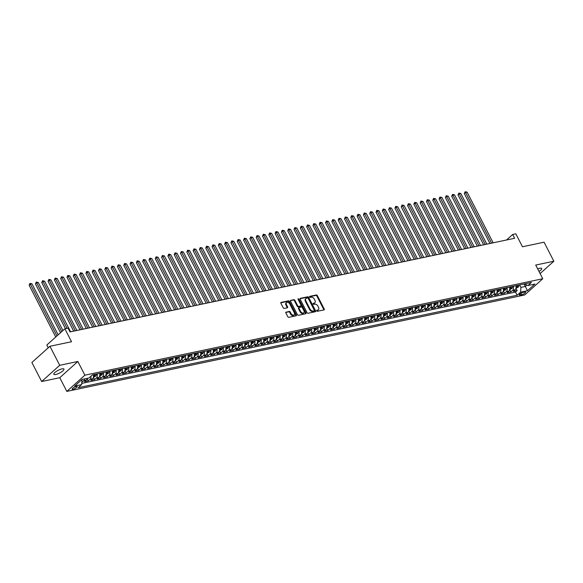 <?xml version="1.0" encoding="UTF-8"?>
<svg xmlns="http://www.w3.org/2000/svg" width="583" height="583" viewBox="0 0 583 583"><rect width="100%" height="100%" fill="white"/><g stroke="black" fill="none" stroke-linecap="round" stroke-linejoin="round"><path stroke-width="0.87" d="M316.722 310.863A0.612 0.408 48.1 0 0 317.429 311.293L324.002 309.908A0.874 0.59 48.1 0 0 324.243 309.026L317.327 295.581A0.874 0.59 48.1 0 0 316.329 294.969L309.748 296.353A0.612 0.408 48.1 0 0 310.287 297.396L311.14 297.221A2.791 1.88 48.1 0 1 314.346 299.196L314.922 300.311A2.791 1.88 48.1 0 1 314.805 302.803A2.791 1.88 48.1 0 1 314.171 303.124L313.319 303.298A0.612 0.408 48.1 0 0 313.858 304.348L314.711 304.166A2.791 1.88 48.1 0 1 317.917 306.141L318.493 307.263A2.791 1.88 48.1 0 1 318.376 309.755A2.791 1.88 48.1 0 1 317.742 310.069L316.89 310.243A0.612 0.408 48.1 0 0 316.722 310.863M55.757 374.49A5.684 1.523 152.8 0 0 61.441 371.954A5.684 1.523 152.8 0 0 63.941 369.083A5.684 1.523 152.8 0 0 62.002 368.879A5.684 1.523 152.8 0 0 56.325 371.407A5.684 1.523 152.8 0 0 53.825 374.279A5.684 1.523 152.8 0 0 55.757 374.49M539.005 271.452A5.684 1.523 152.8 0 0 541.68 268.471A5.684 1.523 152.8 0 0 539.749 268.26A5.684 1.523 152.8 0 0 537.701 268.901M73.094 389.24A2.842 0.765 152.8 0 0 75.936 387.972A2.842 0.765 152.8 0 0 77.182 386.536A2.842 0.765 152.8 0 0 76.22 386.434A2.842 0.765 152.8 0 0 73.378 387.702A2.842 0.765 152.8 0 0 72.124 389.138A2.842 0.765 152.8 0 0 73.094 389.24M286.107 312.051A0.874 0.59 48.1 0 0 285.867 312.933L287.805 316.7A0.874 0.59 48.1 0 0 288.811 317.32L296.113 315.782A0.874 0.59 48.1 0 0 296.353 314.9L289.445 301.455A0.874 0.59 48.1 0 0 288.439 300.843L281.137 302.38A0.874 0.59 48.1 0 0 280.897 303.255L283.243 307.817A0.874 0.59 48.1 0 0 284.242 308.429L287.368 307.773A0.874 0.59 48.1 0 0 287.601 306.891L286.442 304.632A2.332 1.574 48.1 0 1 286.544 302.548A2.332 1.574 48.1 0 1 289.758 303.94L294.306 312.787A2.332 1.574 48.1 0 1 294.204 314.871A2.332 1.574 48.1 0 1 290.99 313.486L290.232 312.014A0.874 0.59 48.1 0 0 289.234 311.395L285.787 312.335M540.098 273.58L553.85 261.235L544.07 242.207L522.47 246.762L515.824 233.819L512.668 234.483L514.629 238.294L69.996 331.931L68.036 328.127L64.888 328.79L46.829 345.005L48.258 347.781M59.706 365.301L41.655 381.515L59.787 377.697L77.845 361.482L59.706 365.301L49.934 346.28L71.534 341.733L64.888 328.79M77.845 361.482L84.885 375.182L542.758 278.747L524.707 294.962L66.826 391.397L84.885 375.182M553.85 261.235L535.719 265.054L542.758 278.747M307.059 312.648A0.874 0.59 48.1 0 0 308.064 313.26L315.367 311.723A0.874 0.59 48.1 0 0 315.607 310.848L308.691 297.403A0.874 0.59 48.1 0 0 307.693 296.783L300.383 298.328A0.874 0.59 48.1 0 0 300.15 299.203L307.059 312.648M305.74 313.756L298.438 315.294A0.874 0.59 48.1 0 1 297.432 314.674L290.523 301.229A0.874 0.59 48.1 0 1 290.757 300.354L293.883 299.691A0.874 0.59 48.1 0 1 294.889 300.311L297.694 305.762A0.874 0.59 48.1 0 0 298.693 306.381L300.77 305.944A0.874 0.59 48.1 0 0 301.003 305.069L298.088 299.392A0.612 0.408 48.1 0 1 298.955 299.203L305.98 312.874A0.874 0.59 48.1 0 1 305.74 313.756M41.655 381.515L31.883 362.495L49.934 346.28M84.622 378.892A3.549 2.441 78.1 0 1 83.748 380.633L86.269 380.101L84.491 381.705L88.273 380.903L87.093 378.615L88.361 378.105M90.963 376.224A3.549 2.441 78.1 0 1 90.059 379.307L92.58 378.775L90.795 380.371L94.584 379.577L93.404 377.281L95.707 376.13A2.354 1.618 -101.9 0 0 96.275 374.089M97.055 373.929A3.549 2.441 78.1 0 1 96.363 377.981L98.884 377.449L97.106 379.045L100.888 378.25L99.708 375.955L102.01 374.796A2.354 1.618 -101.9 0 0 102.586 372.763M103.366 372.595A3.549 2.441 78.1 0 1 102.666 376.647L105.195 376.115L103.41 377.718L107.192 376.924L106.019 374.629M109.67 371.269A3.549 2.441 78.1 0 1 108.977 375.321L111.499 374.789L109.721 376.392L113.503 375.59L112.322 373.302L114.625 372.143A2.354 1.618 -101.9 0 0 115.194 370.103M115.973 369.943A3.549 2.441 78.1 0 1 115.281 373.995L117.802 373.463L116.024 375.058L119.806 374.264L118.633 371.969L120.929 370.817A2.354 1.618 -101.9 0 0 121.504 368.777M122.284 368.616A3.549 2.441 78.1 0 1 121.592 372.668L124.113 372.136L122.328 373.732L126.117 372.938L124.937 370.642L127.24 369.484A2.354 1.618 -101.9 0 0 127.808 367.45M128.588 367.283A3.549 2.441 78.1 0 1 127.896 371.335L130.417 370.803L128.639 372.406L132.421 371.611L131.241 369.316L133.543 368.157A2.354 1.618 -101.9 0 0 134.119 366.124M134.899 365.956A3.549 2.441 78.1 0 1 134.207 370.008L136.728 369.476L134.943 371.079L138.732 370.278L137.552 367.982L139.854 366.831A2.354 1.618 -101.9 0 0 140.423 364.79M141.203 364.63A3.549 2.441 78.1 0 1 140.51 368.682L143.032 368.15L141.254 369.746L145.036 368.952L143.855 366.656L146.158 365.505A2.354 1.618 -101.9 0 0 146.734 363.464M147.514 363.296A3.549 2.441 78.1 0 1 146.814 367.348L149.343 366.824L147.557 368.42L151.34 367.625L150.166 365.33L152.462 364.171A2.354 1.618 -101.9 0 0 153.037 362.138M153.817 361.97A3.549 2.441 78.1 0 1 153.125 366.022L155.646 365.49L153.868 367.093L157.65 366.292L156.47 364.003L158.773 362.845A2.354 1.618 -101.9 0 0 159.341 360.804M160.128 360.644A3.549 2.441 78.1 0 1 159.429 364.696L161.95 364.164L160.172 365.767L163.954 364.965L162.781 362.67L165.076 361.518A2.354 1.618 -101.9 0 0 165.652 359.478M166.432 359.317A3.549 2.441 78.1 0 1 165.74 363.369L168.261 362.837L166.476 364.433L170.265 363.639L169.085 361.343L171.387 360.192A2.354 1.618 -101.9 0 0 171.956 358.151M172.736 357.984A3.549 2.441 78.1 0 1 172.043 362.036L174.565 361.511L172.787 363.107L176.569 362.313L175.388 360.017L177.691 358.858A2.354 1.618 -101.9 0 0 178.267 356.825M179.047 356.658A3.549 2.441 78.1 0 1 178.354 360.709L180.876 360.177L179.09 361.781L182.88 360.979L181.699 358.691M185.35 355.331A3.549 2.441 78.1 0 1 184.658 359.383L187.179 358.851L185.401 360.447L189.184 359.653L188.003 357.357L190.306 356.206A2.354 1.618 -101.9 0 0 190.881 354.165M191.661 354.005A3.549 2.441 78.1 0 1 190.962 358.057L193.49 357.525L191.705 359.121L195.487 358.326L194.314 356.031L196.609 354.872A2.354 1.618 -101.9 0 0 197.185 352.839M197.965 352.671A3.549 2.441 78.1 0 1 197.273 356.723L199.794 356.191L198.016 357.794L201.798 357L200.618 354.704L202.92 353.546A2.354 1.618 -101.9 0 0 203.489 351.513M204.276 351.345A3.549 2.441 78.1 0 1 203.576 355.397L206.098 354.865L204.32 356.468L208.102 355.666L206.929 353.378L209.224 352.219A2.354 1.618 -101.9 0 0 209.8 350.179M210.58 350.019A3.549 2.441 78.1 0 1 209.887 354.07L212.409 353.538L210.623 355.134L214.413 354.34L213.232 352.045L215.535 350.893A2.354 1.618 -101.9 0 0 216.104 348.853M216.883 348.692A3.549 2.441 78.1 0 1 216.191 352.744L218.712 352.212L216.934 353.808L220.717 353.014L219.536 350.718L221.839 349.56A2.354 1.618 -101.9 0 0 222.415 347.526M223.194 347.359A3.549 2.441 78.1 0 1 222.502 351.411L225.023 350.879L223.238 352.482L227.027 351.687L225.847 349.392L228.15 348.233A2.354 1.618 -101.9 0 0 228.718 346.2M229.498 346.032A3.549 2.441 78.1 0 1 228.806 350.084L231.327 349.552L229.549 351.155L233.331 350.354L232.151 348.058L234.453 346.907A2.354 1.618 -101.9 0 0 235.029 344.866M235.809 344.706A3.549 2.441 78.1 0 1 235.109 348.758L237.638 348.226L235.853 349.822L239.635 349.028L238.462 346.732L240.757 345.581A2.354 1.618 -101.9 0 0 241.333 343.54M242.113 343.372A3.549 2.441 78.1 0 1 241.42 347.424L243.942 346.9L242.164 348.496L245.946 347.701L244.765 345.406L247.068 344.247A2.354 1.618 -101.9 0 0 247.637 342.214M248.424 342.046A3.549 2.441 78.1 0 1 247.724 346.098L250.245 345.566L248.467 347.169L252.25 346.368L251.076 344.079M254.727 340.72A3.549 2.441 78.1 0 1 254.035 344.772L256.556 344.24L254.778 345.843L258.56 345.041L257.38 342.746L259.683 341.594A2.354 1.618 -101.9 0 0 260.251 339.554M261.031 339.393A3.549 2.441 78.1 0 1 260.339 343.445L262.86 342.913L261.082 344.509L264.864 343.715L263.684 341.419L265.986 340.268A2.354 1.618 -101.9 0 0 266.562 338.227M267.342 338.06A3.549 2.441 78.1 0 1 266.65 342.112L269.171 341.587L267.386 343.183L271.175 342.389L269.995 340.093L272.297 338.934A2.354 1.618 -101.9 0 0 272.866 336.901M273.646 336.734A3.549 2.441 78.1 0 1 272.953 340.785L275.475 340.253L273.697 341.857L277.479 341.055L276.298 338.767L278.601 337.608A2.354 1.618 -101.9 0 0 279.177 335.568M279.957 335.407A3.549 2.441 78.1 0 1 279.257 339.459L281.786 338.927L280 340.523L283.783 339.729L282.609 337.433L284.912 336.282A2.354 1.618 -101.9 0 0 285.481 334.241M286.26 334.081A3.549 2.441 78.1 0 1 285.568 338.133L288.089 337.601L286.311 339.197L290.094 338.402L288.913 336.107L291.216 334.948A2.354 1.618 -101.9 0 0 291.784 332.915M292.571 332.747A3.549 2.441 78.1 0 1 291.872 336.799L294.393 336.267L292.615 337.87L296.397 337.076L295.224 334.78L297.519 333.622A2.354 1.618 -101.9 0 0 298.095 331.589M298.875 331.421A3.549 2.441 78.1 0 1 298.183 335.473L300.704 334.941L298.926 336.544L302.708 335.742L301.528 333.454L303.83 332.295A2.354 1.618 -101.9 0 0 304.399 330.255M305.179 330.095A3.549 2.441 78.1 0 1 304.486 334.146L307.008 333.614L305.23 335.21L309.012 334.416L307.831 332.121L310.134 330.969A2.354 1.618 -101.9 0 0 310.71 328.929M311.49 328.768A3.549 2.441 78.1 0 1 310.797 332.82L313.319 332.288L311.533 333.884L315.323 333.09L314.142 330.794L316.445 329.635A2.354 1.618 -101.9 0 0 317.014 327.602M317.793 327.435A3.549 2.441 78.1 0 1 317.101 331.487L319.622 330.955L317.844 332.558L321.627 331.763L320.446 329.468L322.749 328.309A2.354 1.618 -101.9 0 0 323.325 326.276M324.104 326.108A3.549 2.441 78.1 0 1 323.405 330.16L325.933 329.628L324.148 331.231L327.938 330.43L326.757 328.134M330.408 324.782A3.549 2.441 78.1 0 1 329.716 328.834L332.237 328.302L330.459 329.898L334.241 329.103L333.061 326.808L335.363 325.657A2.354 1.618 -101.9 0 0 335.932 323.616M336.719 323.448A3.549 2.441 78.1 0 1 336.019 327.508L338.541 326.976L336.763 328.572L340.545 327.777L339.372 325.482L341.667 324.323A2.354 1.618 -101.9 0 0 342.243 322.29M343.023 322.122A3.549 2.441 78.1 0 1 342.33 326.174L344.852 325.642L343.074 327.245L346.856 326.444L345.675 324.155L347.978 322.997A2.354 1.618 -101.9 0 0 348.547 320.963M349.326 320.796A3.549 2.441 78.1 0 1 348.634 324.848L351.155 324.316L349.377 325.919L353.16 325.117L351.979 322.822L354.282 321.67A2.354 1.618 -101.9 0 0 354.858 319.63M355.637 319.469A3.549 2.441 78.1 0 1 354.945 323.521L357.466 322.989L355.681 324.585L359.471 323.791L358.29 321.495L360.593 320.344A2.354 1.618 -101.9 0 0 361.161 318.303M361.941 318.136A3.549 2.441 78.1 0 1 361.249 322.188L363.77 321.663L361.992 323.259L365.774 322.465L364.594 320.169L366.896 319.01A2.354 1.618 -101.9 0 0 367.472 316.977M368.252 316.809A3.549 2.441 78.1 0 1 367.552 320.861L370.081 320.329L368.296 321.933L372.085 321.131L370.905 318.843L373.207 317.684A2.354 1.618 -101.9 0 0 373.776 315.643M374.556 315.483A3.549 2.441 78.1 0 1 373.863 319.535L376.385 319.003L374.607 320.599L378.389 319.805L377.208 317.509L379.511 316.358A2.354 1.618 -101.9 0 0 380.08 314.317M380.867 314.157A3.549 2.441 78.1 0 1 380.167 318.209L382.696 317.677L380.91 319.273L384.693 318.478L383.519 316.183L385.815 315.024A2.354 1.618 -101.9 0 0 386.391 312.991M387.17 312.823A3.549 2.441 78.1 0 1 386.478 316.875L388.999 316.343L387.221 317.946L391.004 317.152L389.823 314.856L392.126 313.698A2.354 1.618 -101.9 0 0 392.694 311.665M393.474 311.497A3.549 2.441 78.1 0 1 392.782 315.549L395.303 315.017L393.525 316.62L397.307 315.818L396.127 313.53L398.429 312.371A2.354 1.618 -101.9 0 0 399.005 310.331M399.785 310.171A3.549 2.441 78.1 0 1 399.093 314.222L401.614 313.69L399.829 315.286L403.618 314.492L402.438 312.197L404.74 311.045A2.354 1.618 -101.9 0 0 405.309 309.005M406.089 308.844A3.549 2.441 78.1 0 1 405.396 312.896L407.918 312.364L406.14 313.96L409.922 313.166L408.741 310.87L411.044 309.711A2.354 1.618 -101.9 0 0 411.62 307.678M412.4 307.511A3.549 2.441 78.1 0 1 411.7 311.562L414.229 311.031L412.443 312.634L416.233 311.839L415.052 309.544L417.355 308.385A2.354 1.618 -101.9 0 0 417.924 306.352M418.703 306.184A3.549 2.441 78.1 0 1 418.011 310.236L420.532 309.704L418.754 311.307L422.537 310.506L421.356 308.218L423.659 307.059A2.354 1.618 -101.9 0 0 424.227 305.018M425.014 304.858A3.549 2.441 78.1 0 1 424.315 308.91L426.843 308.378L425.058 309.974L428.84 309.179L427.667 306.884L429.962 305.732A2.354 1.618 -101.9 0 0 430.538 303.692M431.318 303.524A3.549 2.441 78.1 0 1 430.626 307.584L433.147 307.052L431.369 308.647L435.151 307.853L433.971 305.558L436.273 304.399A2.354 1.618 -101.9 0 0 436.842 302.366M437.622 302.198A3.549 2.441 78.1 0 1 436.929 306.25L439.451 305.718L437.673 307.321L441.455 306.52L440.274 304.231L442.577 303.073A2.354 1.618 -101.9 0 0 443.153 301.039M443.933 300.872A3.549 2.441 78.1 0 1 443.24 304.924L445.762 304.392L443.976 305.995L447.766 305.193L446.585 302.898L448.888 301.746A2.354 1.618 -101.9 0 0 449.457 299.706M450.236 299.545A3.549 2.441 78.1 0 1 449.544 303.597L452.065 303.065L450.287 304.661L454.07 303.867L452.889 301.571L455.192 300.42A2.354 1.618 -101.9 0 0 455.768 298.379M456.547 298.212A3.549 2.441 78.1 0 1 455.855 302.264L458.376 301.739L456.591 303.335L460.381 302.541L459.2 300.245L461.503 299.086A2.354 1.618 -101.9 0 0 462.071 297.053M462.851 296.885A3.549 2.441 78.1 0 1 462.159 300.937L464.68 300.405L462.902 302.009L466.684 301.207L465.504 298.919L467.806 297.76A2.354 1.618 -101.9 0 0 468.382 295.719M469.162 295.559A3.549 2.441 78.1 0 1 468.462 299.611L470.991 299.079L469.206 300.682L472.988 299.881L471.815 297.585M475.466 294.233A3.549 2.441 78.1 0 1 474.773 298.285L477.295 297.753L475.517 299.349L479.299 298.554L478.118 296.259L480.421 295.1A2.354 1.618 -101.9 0 0 480.99 293.067M481.769 292.899A3.549 2.441 78.1 0 1 481.077 296.951L483.599 296.419L481.82 298.022L485.603 297.228L484.429 294.932L486.725 293.774A2.354 1.618 -101.9 0 0 487.301 291.74M488.08 291.573A3.549 2.441 78.1 0 1 487.388 295.625L489.909 295.093L488.124 296.696L491.914 295.894L490.733 293.606L493.036 292.447A2.354 1.618 -101.9 0 0 493.604 290.407M494.384 290.247A3.549 2.441 78.1 0 1 493.692 294.298L496.213 293.766L494.435 295.362L498.217 294.568L497.037 292.272L499.34 291.121A2.354 1.618 -101.9 0 0 499.915 289.081M500.695 288.92A3.549 2.441 78.1 0 1 500.003 292.972L502.524 292.44L500.739 294.036L504.528 293.242L503.348 290.946L505.65 289.787A2.354 1.618 -101.9 0 0 506.219 287.754M506.999 287.587A3.549 2.441 78.1 0 1 506.306 291.638L508.828 291.106L507.05 292.71L510.832 291.915L512.61 290.312A3.549 2.441 -101.9 0 0 513.31 286.26M509.753 288.942L511.918 288.49L509.651 289.62L510.832 291.915M524.649 292.025L523.257 292.316A2.755 0.736 152.8 0 0 520.51 293.541A2.755 0.736 152.8 0 0 519.3 294.932A2.755 0.736 152.8 0 0 520.233 295.034L521.617 294.743A2.755 0.736 152.8 0 0 524.372 293.519A2.755 0.736 152.8 0 0 525.582 292.127A2.755 0.736 152.8 0 0 524.649 292.025M81.525 379.927L81.992 379.832L81.605 384.627L78.195 387.695L517.15 295.246L520.561 292.178L520.947 287.383L519.679 284.919M81.605 384.627L74.668 386.092L82.086 379.424L89.024 377.966L92.442 374.898L531.397 282.449L527.979 285.517L534.917 284.059L527.498 290.72L520.561 292.178M81.707 383.41L515.503 292.054L517.136 290.582L513.353 291.383L515.139 289.78A3.549 2.441 -101.9 0 0 515.831 285.728M506.306 291.638L504.528 293.242M500.003 292.972L498.217 294.568M493.692 294.298L491.914 295.894M487.388 295.625L485.603 297.228M481.077 296.951L479.299 298.554M474.773 298.285L472.988 299.881M468.462 299.611L466.684 301.207M462.159 300.937L460.381 302.541M455.855 302.264L454.07 303.867M449.544 303.597L447.766 305.193M443.24 304.924L441.455 306.52M436.929 306.25L435.151 307.853M430.626 307.584L428.84 309.179M424.315 308.91L422.537 310.506M418.011 310.236L416.233 311.839M411.7 311.562L409.922 313.166M405.396 312.896L403.618 314.492M399.093 314.222L397.307 315.818M392.782 315.549L391.004 317.152M386.478 316.875L384.693 318.478M380.167 318.209L378.389 319.805M373.863 319.535L372.085 321.131M367.552 320.861L365.774 322.465M361.249 322.188L359.471 323.791M354.945 323.521L353.16 325.117M348.634 324.848L346.856 326.444M342.33 326.174L340.545 327.777M336.019 327.508L334.241 329.103M329.716 328.834L327.938 330.43M323.405 330.16L321.627 331.763M317.101 331.487L315.323 333.09M310.797 332.82L309.012 334.416M304.486 334.146L302.708 335.742M298.183 335.473L296.397 337.076M291.872 336.799L290.094 338.402M285.568 338.133L283.783 339.729M279.257 339.459L277.479 341.055M272.953 340.785L271.175 342.389M266.65 342.112L264.864 343.715M260.339 343.445L258.56 345.041M254.035 344.772L252.25 346.368M247.724 346.098L245.946 347.701M241.42 347.424L239.635 349.028M235.109 348.758L233.331 350.354M228.806 350.084L227.027 351.687M222.502 351.411L220.717 353.014M216.191 352.744L214.413 354.34M209.887 354.07L208.102 355.666M203.576 355.397L201.798 357M197.273 356.723L195.487 358.326M190.962 358.057L189.184 359.653M184.658 359.383L182.88 360.979M178.354 360.709L176.569 362.313M172.043 362.036L170.265 363.639M165.74 363.369L163.954 364.965M159.429 364.696L157.65 366.292M153.125 366.022L151.34 367.625M146.814 367.348L145.036 368.952M140.51 368.682L138.732 370.278M134.207 370.008L132.421 371.611M127.896 371.335L126.117 372.938M121.592 372.668L119.806 374.264M115.281 373.995L113.503 375.59M108.977 375.321L107.192 376.924M102.666 376.647L100.888 378.25M96.363 377.981L94.584 379.577M90.059 379.307L88.273 380.903M83.748 380.633L81.97 382.237M520.947 287.383L525.363 286.457L526.864 285.109M524.095 283.987L527.498 290.72M524.314 283.943L527.979 285.517M59.787 377.697L66.826 391.397M512.668 234.483L506.54 239.992M516.057 287.616L518.221 287.157L515.955 288.293L517.136 290.582M515.503 292.054L517.15 295.246M508.828 291.106A3.549 2.441 -101.9 0 0 509.52 287.055M502.524 292.44A3.549 2.441 -101.9 0 0 503.216 288.388M496.213 293.766A3.549 2.441 -101.9 0 0 496.913 289.715M489.909 295.093A3.549 2.441 -101.9 0 0 490.602 291.041M483.599 296.419A3.549 2.441 -101.9 0 0 484.298 292.367M477.295 297.753A3.549 2.441 -101.9 0 0 477.987 293.701M470.991 299.079A3.549 2.441 -101.9 0 0 471.683 295.027M464.68 300.405A3.549 2.441 -101.9 0 0 465.372 296.353M458.376 301.739A3.549 2.441 -101.9 0 0 459.069 297.687M452.065 303.065A3.549 2.441 -101.9 0 0 452.765 299.013M445.762 304.392A3.549 2.441 -101.9 0 0 446.454 300.34M439.451 305.718A3.549 2.441 -101.9 0 0 440.15 301.666M433.147 307.052A3.549 2.441 -101.9 0 0 433.839 303M426.843 308.378A3.549 2.441 -101.9 0 0 427.536 304.326M420.532 309.704A3.549 2.441 -101.9 0 0 421.225 305.652M414.229 311.031A3.549 2.441 -101.9 0 0 414.921 306.979M407.918 312.364A3.549 2.441 -101.9 0 0 408.61 308.312M401.614 313.69A3.549 2.441 -101.9 0 0 402.306 309.639M395.303 315.017A3.549 2.441 -101.9 0 0 396.003 310.965M388.999 316.343A3.549 2.441 -101.9 0 0 389.692 312.291M382.696 317.677A3.549 2.441 -101.9 0 0 383.388 313.625M376.385 319.003A3.549 2.441 -101.9 0 0 377.077 314.951M370.081 320.329A3.549 2.441 -101.9 0 0 370.773 316.278M363.77 321.663A3.549 2.441 -101.9 0 0 364.462 317.611M357.466 322.989A3.549 2.441 -101.9 0 0 358.159 318.937M351.155 324.316A3.549 2.441 -101.9 0 0 351.855 320.264M344.852 325.642A3.549 2.441 -101.9 0 0 345.544 321.59M338.541 326.976A3.549 2.441 -101.9 0 0 339.24 322.924M332.237 328.302A3.549 2.441 -101.9 0 0 332.929 324.25M325.933 329.628A3.549 2.441 -101.9 0 0 326.626 325.576M319.622 330.955A3.549 2.441 -101.9 0 0 320.315 326.903M313.319 332.288A3.549 2.441 -101.9 0 0 314.011 328.236M307.008 333.614A3.549 2.441 -101.9 0 0 307.707 329.563M300.704 334.941A3.549 2.441 -101.9 0 0 301.396 330.889M294.393 336.267A3.549 2.441 -101.9 0 0 295.093 332.215M288.089 337.601A3.549 2.441 -101.9 0 0 288.782 333.549M281.786 338.927A3.549 2.441 -101.9 0 0 282.478 334.875M275.475 340.253A3.549 2.441 -101.9 0 0 276.167 336.202M269.171 341.587A3.549 2.441 -101.9 0 0 269.863 337.528M262.86 342.913A3.549 2.441 -101.9 0 0 263.56 338.861M256.556 344.24A3.549 2.441 -101.9 0 0 257.249 340.188M250.245 345.566A3.549 2.441 -101.9 0 0 250.945 341.514M243.942 346.9A3.549 2.441 -101.9 0 0 244.634 342.848M237.638 348.226A3.549 2.441 -101.9 0 0 238.33 344.174M231.327 349.552A3.549 2.441 -101.9 0 0 232.019 345.5M225.023 350.879A3.549 2.441 -101.9 0 0 225.716 346.827M218.712 352.212A3.549 2.441 -101.9 0 0 219.412 348.16M212.409 353.538A3.549 2.441 -101.9 0 0 213.101 349.487M206.098 354.865A3.549 2.441 -101.9 0 0 206.797 350.813M199.794 356.191A3.549 2.441 -101.9 0 0 200.486 352.139M193.49 357.525A3.549 2.441 -101.9 0 0 194.183 353.473M187.179 358.851A3.549 2.441 -101.9 0 0 187.872 354.799M180.876 360.177A3.549 2.441 -101.9 0 0 181.568 356.126M174.565 361.511A3.549 2.441 -101.9 0 0 175.264 357.452M168.261 362.837A3.549 2.441 -101.9 0 0 168.953 358.785M161.95 364.164A3.549 2.441 -101.9 0 0 162.65 360.112M155.646 365.49A3.549 2.441 -101.9 0 0 156.339 361.438M149.343 366.824A3.549 2.441 -101.9 0 0 150.035 362.772M143.032 368.15A3.549 2.441 -101.9 0 0 143.724 364.098M136.728 369.476A3.549 2.441 -101.9 0 0 137.42 365.424M130.417 370.803A3.549 2.441 -101.9 0 0 131.117 366.751M124.113 372.136A3.549 2.441 -101.9 0 0 124.806 368.084M117.802 373.463A3.549 2.441 -101.9 0 0 118.502 369.411M111.499 374.789A3.549 2.441 -101.9 0 0 112.191 370.737M105.195 376.115A3.549 2.441 -101.9 0 0 105.887 372.063M98.884 377.449A3.549 2.441 -101.9 0 0 99.576 373.397M92.58 378.775A3.549 2.441 -101.9 0 0 93.273 374.723M86.269 380.101A3.549 2.441 -101.9 0 0 87.144 378.36M316.649 310.63L317.254 310.506A2.791 1.88 48.1 0 0 317.888 310.192L318.376 309.755M314.805 302.803L314.317 303.24A2.791 1.88 48.1 0 1 313.683 303.561L313.086 303.685M323.856 309.937A0.874 0.59 48.1 0 0 323.754 309.471L316.846 296.026A0.874 0.59 48.1 0 0 315.84 295.406L309.515 296.74M315.221 311.759A0.874 0.59 48.1 0 0 315.119 311.286L308.203 297.84A0.874 0.59 48.1 0 0 307.205 297.228L300.041 298.729M314.15 310.826A0.612 0.408 48.1 0 0 314.317 310.207L308.247 298.409A0.612 0.408 48.1 0 0 307.547 297.979L306.651 298.168A2.791 1.88 48.1 0 0 306.017 298.481A2.791 1.88 48.1 0 0 305.9 300.974L310.047 309.041A2.791 1.88 48.1 0 0 313.253 311.009L314.15 310.826L313.661 311.264A0.612 0.408 48.1 0 0 313.887 311.06M306.017 298.481L305.528 298.919A2.791 1.88 48.1 0 0 305.412 301.411L305.9 300.974M313.661 311.264L312.765 311.453A2.791 1.88 48.1 0 1 309.558 309.478L305.412 301.411M290.421 300.762L293.883 299.691M300.595 306.097A0.874 0.59 48.1 0 1 300.281 306.381L298.204 306.818A0.874 0.59 48.1 0 1 297.206 306.199L294.4 300.748A0.874 0.59 48.1 0 0 293.402 300.136M305.594 313.785A0.874 0.59 48.1 0 0 305.492 313.311L298.467 299.647A0.612 0.408 48.1 0 0 298.03 299.239M300.602 311.424A2.332 1.574 48.1 0 0 303.816 312.809A2.332 1.574 48.1 0 0 303.911 310.724L302.307 307.605A0.874 0.59 48.1 0 0 301.309 306.986L299.232 307.423A0.874 0.59 48.1 0 0 298.999 308.305L300.602 311.424L300.114 311.861A2.332 1.574 48.1 0 0 303.328 313.246L303.816 312.809M298.744 307.86A0.874 0.59 48.1 0 0 298.511 308.742L298.999 308.305M300.114 311.861L298.511 308.742M294.204 314.871L293.715 315.308A2.332 1.574 48.1 0 1 290.502 313.924L289.744 312.452A0.874 0.59 48.1 0 0 288.745 311.832L285.765 312.459M286.544 302.548L286.056 302.992A2.332 1.574 48.1 0 0 285.954 305.077L286.442 304.632M287.222 307.802A0.874 0.59 48.1 0 0 287.12 307.336L285.954 305.077M295.967 315.811A0.874 0.59 48.1 0 0 295.865 315.345L288.957 301.899A0.874 0.59 48.1 0 0 287.951 301.28L280.795 302.788M518.221 287.157L518.258 287.135A2.354 1.618 -101.9 0 0 518.834 285.094M493.145 242.812L467.114 192.164L465.54 192.499L464.323 193.592L489.96 243.483M516.881 285.51A2.354 1.618 78.1 0 1 516.625 287.12L517.383 286.967A2.354 1.618 -101.9 0 0 517.638 285.349M464.323 193.592L465.139 191.734L491.571 243.147M465.139 191.734L467.114 192.164M511.918 288.49L511.954 288.461A2.354 1.618 -101.9 0 0 512.53 286.428M486.841 244.146L460.81 193.49L459.236 193.826L458.012 194.919L483.657 244.816M510.57 286.836A2.354 1.618 78.1 0 1 510.314 288.454L511.072 288.293A2.354 1.618 -101.9 0 0 511.327 286.676M458.012 194.919L458.836 193.068L485.267 244.474M458.836 193.068L460.81 193.49M480.538 245.472L454.507 194.824L452.925 195.152L451.708 196.245L477.346 246.143M504.266 288.162A2.354 1.618 78.1 0 1 504.011 289.78L504.769 289.62A2.354 1.618 -101.9 0 0 505.024 288.002M451.708 196.245L452.525 194.394L478.956 245.8M452.525 194.394L454.507 194.824M474.227 246.798L448.196 196.15L446.622 196.478L445.397 197.579L471.042 247.469M497.955 289.496A2.354 1.618 78.1 0 1 497.7 291.106L498.458 290.946A2.354 1.618 -101.9 0 0 498.713 289.336M445.397 197.579L446.221 195.72L472.653 247.134M446.221 195.72L448.196 196.15M467.923 248.125L441.892 197.477L440.311 197.812L439.094 198.905L464.738 248.795M491.651 290.822A2.354 1.618 78.1 0 1 491.396 292.433L492.154 292.28A2.354 1.618 -101.9 0 0 492.409 290.662M439.094 198.905L439.91 197.047L466.342 248.46M439.91 197.047L441.892 197.477M461.612 249.458L435.581 198.803L434.007 199.138L432.79 200.231L458.427 250.129M485.348 292.149A2.354 1.618 78.1 0 1 485.092 293.766L485.843 293.606A2.354 1.618 -101.9 0 0 486.098 291.988M432.79 200.231L433.606 198.38L460.038 249.786M433.606 198.38L435.581 198.803M455.308 250.785L429.277 200.137L427.703 200.465L426.479 201.565L452.124 251.455M479.037 293.475A2.354 1.618 78.1 0 1 478.781 295.093L479.539 294.932A2.354 1.618 -101.9 0 0 479.794 293.322M426.479 201.565L427.295 199.707L453.727 251.113M427.295 199.707L429.277 200.137M471.807 297.585L474.11 296.434A2.354 1.618 -101.9 0 0 474.686 294.393M448.997 252.111L422.966 201.463L421.392 201.791L420.175 202.891L445.813 252.782M472.733 294.809A2.354 1.618 78.1 0 1 472.478 296.419L473.236 296.259A2.354 1.618 -101.9 0 0 473.491 294.648M420.175 202.891L420.992 201.033L447.423 252.446M420.992 201.033L422.966 201.463M442.694 253.437L416.663 202.789L415.089 203.124L413.864 204.218L439.509 254.108M466.422 296.135A2.354 1.618 78.1 0 1 466.167 297.753L466.925 297.592A2.354 1.618 -101.9 0 0 467.18 295.975M413.864 204.218L414.688 202.359L441.12 253.773M414.688 202.359L416.663 202.789M436.39 254.771L410.359 204.116L408.778 204.451L407.561 205.544L433.198 255.441M460.118 297.461A2.354 1.618 78.1 0 1 459.863 299.079L460.621 298.919A2.354 1.618 -101.9 0 0 460.876 297.301M407.561 205.544L408.377 203.693L434.809 255.099M408.377 203.693L410.359 204.116M430.079 256.097L404.048 205.449L402.474 205.777L401.25 206.878L426.894 256.768M453.807 298.788A2.354 1.618 78.1 0 1 453.552 300.405L454.31 300.245A2.354 1.618 -101.9 0 0 454.565 298.634M401.25 206.878L402.073 205.019L428.505 256.425M402.073 205.019L404.048 205.449M423.775 257.424L397.744 206.776L396.163 207.111L394.946 208.204L420.591 258.094M447.504 300.121A2.354 1.618 78.1 0 1 447.248 301.732L448.006 301.571A2.354 1.618 -101.9 0 0 448.261 299.961M394.946 208.204L395.762 206.346L422.194 257.759M395.762 206.346L397.744 206.776M417.464 258.75L391.433 208.102L389.859 208.437L388.642 209.53L414.28 259.428M441.2 301.447A2.354 1.618 78.1 0 1 440.945 303.065L441.695 302.905A2.354 1.618 -101.9 0 0 441.95 301.287M388.642 209.53L389.459 207.672L415.89 259.085M389.459 207.672L391.433 208.102M411.161 260.084L385.13 209.428L383.556 209.763L382.331 210.857L407.976 260.754M434.889 302.774A2.354 1.618 78.1 0 1 434.634 304.392L435.392 304.231A2.354 1.618 -101.9 0 0 435.647 302.613M382.331 210.857L383.148 209.006L409.579 260.412M383.148 209.006L385.13 209.428M404.85 261.41L378.819 210.762L377.245 211.09L376.028 212.19L401.665 262.08M428.585 304.107A2.354 1.618 78.1 0 1 428.33 305.718L429.088 305.558A2.354 1.618 -101.9 0 0 429.336 303.947M376.028 212.19L376.844 210.332L403.276 261.745M376.844 210.332L378.819 210.762M398.546 262.736L372.515 212.088L370.941 212.423L369.717 213.516L395.361 263.407M422.274 305.434A2.354 1.618 78.1 0 1 422.019 307.044L422.777 306.891A2.354 1.618 -101.9 0 0 423.032 305.273M369.717 213.516L370.54 211.658L396.972 263.071M370.54 211.658L372.515 212.088M392.242 264.07L366.211 213.414L364.63 213.75L363.413 214.843L389.05 264.74M415.97 306.76A2.354 1.618 78.1 0 1 415.715 308.378L416.473 308.218A2.354 1.618 -101.9 0 0 416.728 306.6M363.413 214.843L364.229 212.992L390.661 264.398M364.229 212.992L366.211 213.414M385.931 265.396L359.9 214.748L358.326 215.076L357.102 216.169L382.747 266.067M409.66 308.086A2.354 1.618 78.1 0 1 409.404 309.704L410.162 309.544A2.354 1.618 -101.9 0 0 410.417 307.926M357.102 216.169L357.926 214.318L384.357 265.724M357.926 214.318L359.9 214.748M379.628 266.723L353.597 216.074L352.015 216.402L350.798 217.503L376.443 267.393M403.356 309.42A2.354 1.618 78.1 0 1 403.101 311.031L403.859 310.87A2.354 1.618 -101.9 0 0 404.114 309.26M350.798 217.503L351.615 215.644L378.046 267.058M351.615 215.644L353.597 216.074M373.317 268.049L347.286 217.401L345.712 217.736L344.495 218.829L370.132 268.719M397.045 310.746A2.354 1.618 78.1 0 1 396.797 312.357L397.548 312.204A2.354 1.618 -101.9 0 0 397.803 310.586M344.495 218.829L345.311 216.971L371.743 268.384M345.311 216.971L347.286 217.401M367.013 269.382L340.982 218.727L339.408 219.062L338.184 220.155L363.828 270.053M390.741 312.073A2.354 1.618 78.1 0 1 390.486 313.69L391.244 313.53A2.354 1.618 -101.9 0 0 391.499 311.912M338.184 220.155L339 218.304L365.432 269.71M339 218.304L340.982 218.727M360.702 270.709L334.671 220.061L333.097 220.389L331.88 221.489L357.517 271.379M384.437 313.399A2.354 1.618 78.1 0 1 384.182 315.017L384.94 314.856A2.354 1.618 -101.9 0 0 385.188 313.246M331.88 221.489L332.696 219.631L359.128 271.037M332.696 219.631L334.671 220.061M354.398 272.035L328.367 221.387L326.793 221.715L325.569 222.815L351.214 272.706M378.127 314.733A2.354 1.618 78.1 0 1 377.871 316.343L378.629 316.183A2.354 1.618 -101.9 0 0 378.884 314.572M325.569 222.815L326.393 220.957L352.824 272.37M326.393 220.957L328.367 221.387M348.095 273.361L322.064 222.713L320.482 223.049L319.265 224.142L344.903 274.032M371.823 316.059A2.354 1.618 78.1 0 1 371.568 317.677L372.326 317.516A2.354 1.618 -101.9 0 0 372.581 315.899M319.265 224.142L320.082 222.283L346.513 273.697M320.082 222.283L322.064 222.713M341.784 274.695L315.753 224.04L314.179 224.375L312.954 225.468L338.599 275.365M365.512 317.385A2.354 1.618 78.1 0 1 365.257 319.003L366.015 318.843A2.354 1.618 -101.9 0 0 366.27 317.225M312.954 225.468L313.778 223.617L340.21 275.023M313.778 223.617L315.753 224.04M335.48 276.021L309.449 225.373L307.868 225.701L306.651 226.802L332.295 276.692M359.208 318.712A2.354 1.618 78.1 0 1 358.953 320.329L359.711 320.169A2.354 1.618 -101.9 0 0 359.966 318.558M306.651 226.802L307.467 224.943L333.899 276.349M307.467 224.943L309.449 225.373M329.169 277.348L303.138 226.7L301.564 227.027L300.347 228.128L325.984 278.018M352.897 320.045A2.354 1.618 78.1 0 1 352.649 321.656L353.4 321.495A2.354 1.618 -101.9 0 0 353.655 319.885M300.347 228.128L301.163 226.27L327.595 277.683M301.163 226.27L303.138 226.7M322.865 278.674L296.834 228.026L295.253 228.361L294.036 229.454L319.681 279.352M346.594 321.371A2.354 1.618 78.1 0 1 346.338 322.989L347.096 322.829A2.354 1.618 -101.9 0 0 347.351 321.211M294.036 229.454L294.852 227.596L321.284 279.009M294.852 227.596L296.834 228.026M316.554 280.008L290.523 229.352L288.949 229.687L287.732 230.781L313.37 280.678M340.29 322.698A2.354 1.618 78.1 0 1 340.035 324.316L340.793 324.155A2.354 1.618 -101.9 0 0 341.04 322.537M287.732 230.781L288.549 228.93L314.98 280.336M288.549 228.93L290.523 229.352M310.251 281.334L284.22 230.686L282.646 231.014L281.421 232.114L307.066 282.004M333.979 324.031A2.354 1.618 78.1 0 1 333.724 325.642L334.482 325.482A2.354 1.618 -101.9 0 0 334.737 323.871M281.421 232.114L282.245 230.256L308.677 281.669M282.245 230.256L284.22 230.686M326.75 328.142L329.06 326.983A2.354 1.618 -101.9 0 0 329.628 324.942M303.94 282.66L277.916 232.012L276.335 232.347L275.118 233.44L300.755 283.331M327.675 325.358A2.354 1.618 78.1 0 1 327.42 326.968L328.178 326.815A2.354 1.618 -101.9 0 0 328.433 325.197M275.118 233.44L275.934 231.582L302.366 282.995M275.934 231.582L277.916 232.012M297.636 283.994L271.605 233.338L270.031 233.674L268.807 234.767L294.451 284.664M321.364 326.684A2.354 1.618 78.1 0 1 321.109 328.302L321.867 328.142A2.354 1.618 -101.9 0 0 322.122 326.524M268.807 234.767L269.63 232.916L296.062 284.322M269.63 232.916L271.605 233.338M291.332 285.32L265.301 234.672L263.72 235L262.503 236.093L288.148 285.991M315.06 328.01A2.354 1.618 78.1 0 1 314.805 329.628L315.563 329.468A2.354 1.618 -101.9 0 0 315.818 327.85M262.503 236.093L263.319 234.242L289.751 285.648M263.319 234.242L265.301 234.672M285.021 286.647L258.99 235.998L257.416 236.326L256.199 237.427L281.837 287.317M308.75 329.344A2.354 1.618 78.1 0 1 308.502 330.955L309.252 330.794A2.354 1.618 -101.9 0 0 309.507 329.184M256.199 237.427L257.016 235.568L283.447 286.982M257.016 235.568L258.99 235.998M278.718 287.973L252.687 237.325L251.105 237.66L249.888 238.753L275.533 288.643M302.446 330.67A2.354 1.618 78.1 0 1 302.191 332.281L302.949 332.128A2.354 1.618 -101.9 0 0 303.204 330.51M249.888 238.753L250.705 236.895L277.136 288.308M250.705 236.895L252.687 237.325M272.407 289.306L246.376 238.651L244.802 238.986L243.585 240.079L269.222 289.977M296.142 331.997A2.354 1.618 78.1 0 1 295.887 333.614L296.645 333.454A2.354 1.618 -101.9 0 0 296.893 331.836M243.585 240.079L244.401 238.228L270.833 289.634M244.401 238.228L246.376 238.651M266.103 290.633L240.072 239.985L238.498 240.313L237.274 241.406L262.918 291.303M289.831 333.323A2.354 1.618 78.1 0 1 289.576 334.941L290.334 334.78A2.354 1.618 -101.9 0 0 290.589 333.17M237.274 241.406L238.097 239.555L264.529 290.961M238.097 239.555L240.072 239.985M259.792 291.959L233.768 241.311L232.187 241.639L230.97 242.739L256.607 292.63M283.527 334.657A2.354 1.618 78.1 0 1 283.272 336.267L284.03 336.107A2.354 1.618 -101.9 0 0 284.285 334.496M230.97 242.739L231.786 240.881L258.218 292.294M231.786 240.881L233.768 241.311M253.488 293.285L227.457 242.637L225.883 242.973L224.659 244.066L250.304 293.956M277.216 335.983A2.354 1.618 78.1 0 1 276.961 337.601L277.719 337.44A2.354 1.618 -101.9 0 0 277.974 335.823M224.659 244.066L225.483 242.207L251.914 293.621M225.483 242.207L227.457 242.637M247.185 294.619L221.154 243.964L219.572 244.299L218.355 245.392L244 295.289M270.913 337.309A2.354 1.618 78.1 0 1 270.658 338.927L271.416 338.767A2.354 1.618 -101.9 0 0 271.671 337.149M218.355 245.392L219.172 243.541L245.603 294.947M219.172 243.541L221.154 243.964M240.874 295.945L214.843 245.297L213.269 245.625L212.044 246.726L237.689 296.616M264.602 338.636A2.354 1.618 78.1 0 1 264.354 340.253L265.105 340.093A2.354 1.618 -101.9 0 0 265.36 338.483M212.044 246.726L212.868 244.867L239.3 296.273M212.868 244.867L214.843 245.297M234.57 297.272L208.539 246.624L206.958 246.952L205.741 248.052L231.385 297.942M258.298 339.969A2.354 1.618 78.1 0 1 258.043 341.58L258.801 341.419A2.354 1.618 -101.9 0 0 259.056 339.809M205.741 248.052L206.557 246.194L232.989 297.607M206.557 246.194L208.539 246.624M251.069 344.079L253.372 342.921A2.354 1.618 -101.9 0 0 253.948 340.88M228.259 298.598L202.228 247.95L200.654 248.285L199.437 249.378L225.074 299.268M251.994 341.295A2.354 1.618 78.1 0 1 251.739 342.913L252.497 342.753A2.354 1.618 -101.9 0 0 252.745 341.135M199.437 249.378L200.253 247.52L226.685 298.933M200.253 247.52L202.228 247.95M221.955 299.932L195.924 249.276L194.35 249.611L193.126 250.705L218.771 300.602M245.683 342.622A2.354 1.618 78.1 0 1 245.428 344.24L246.186 344.079A2.354 1.618 -101.9 0 0 246.441 342.461M193.126 250.705L193.95 248.854L220.381 300.26M193.95 248.854L195.924 249.276M215.644 301.258L189.621 250.61L188.039 250.938L186.822 252.038L212.46 301.928M239.38 343.955A2.354 1.618 78.1 0 1 239.125 345.566L239.883 345.406A2.354 1.618 -101.9 0 0 240.138 343.795M186.822 252.038L187.639 250.18L214.07 301.593M187.639 250.18L189.621 250.61M209.341 302.584L183.31 251.936L181.736 252.271L180.511 253.365L206.156 303.255M233.069 345.282A2.354 1.618 78.1 0 1 232.814 346.892L233.572 346.739A2.354 1.618 -101.9 0 0 233.827 345.121M180.511 253.365L181.335 251.506L207.767 302.92M181.335 251.506L183.31 251.936M203.037 303.918L177.006 253.262L175.425 253.598L174.208 254.691L199.845 304.588M226.765 346.608A2.354 1.618 78.1 0 1 226.51 348.226L227.268 348.066A2.354 1.618 -101.9 0 0 227.523 346.448M174.208 254.691L175.024 252.833L201.456 304.246M175.024 252.833L177.006 253.262M196.726 305.244L170.695 254.596L169.121 254.924L167.897 256.017L193.541 305.915M220.454 347.934A2.354 1.618 78.1 0 1 220.206 349.552L220.957 349.392A2.354 1.618 -101.9 0 0 221.212 347.774M167.897 256.017L168.72 254.166L195.152 305.572M168.72 254.166L170.695 254.596M190.422 306.571L164.391 255.922L162.81 256.25L161.593 257.351L187.238 307.241M214.15 349.268A2.354 1.618 78.1 0 1 213.895 350.879L214.653 350.718A2.354 1.618 -101.9 0 0 214.908 349.108M161.593 257.351L162.409 255.492L188.841 306.906M162.409 255.492L164.391 255.922M184.111 307.897L158.08 257.249L156.506 257.584L155.289 258.677L180.927 308.567M207.847 350.594A2.354 1.618 78.1 0 1 207.592 352.205L208.35 352.052A2.354 1.618 -101.9 0 0 208.597 350.434M155.289 258.677L156.106 256.819L182.537 308.232M156.106 256.819L158.08 257.249M177.808 309.23L151.777 258.575L150.203 258.91L148.978 260.003L174.623 309.901M201.536 351.921A2.354 1.618 78.1 0 1 201.281 353.538L202.039 353.378A2.354 1.618 -101.9 0 0 202.294 351.76M148.978 260.003L149.795 258.152L176.234 309.558M149.795 258.152L151.777 258.575M171.497 310.557L145.466 259.909L143.892 260.237L142.675 261.33L168.312 311.227M195.232 353.247A2.354 1.618 78.1 0 1 194.977 354.865L195.735 354.704A2.354 1.618 -101.9 0 0 195.99 353.094M142.675 261.33L143.491 259.479L169.923 310.885M143.491 259.479L145.466 259.909M165.193 311.883L139.162 261.235L137.588 261.563L136.364 262.663L162.008 312.554M188.921 354.581A2.354 1.618 78.1 0 1 188.666 356.191L189.424 356.031A2.354 1.618 -101.9 0 0 189.679 354.42M136.364 262.663L137.187 260.805L163.619 312.218M137.187 260.805L139.162 261.235M181.692 358.691L184.002 357.532A2.354 1.618 -101.9 0 0 184.571 355.492M158.889 313.209L132.858 262.561L131.277 262.897L130.06 263.99L155.697 313.88M182.617 355.907A2.354 1.618 78.1 0 1 182.362 357.525L183.12 357.364A2.354 1.618 -101.9 0 0 183.375 355.747M130.06 263.99L130.876 262.131L157.308 313.545M130.876 262.131L132.858 262.561M152.578 314.543L126.547 263.888L124.973 264.223L123.749 265.316L149.394 315.214M176.306 357.233A2.354 1.618 78.1 0 1 176.059 358.851L176.809 358.691A2.354 1.618 -101.9 0 0 177.064 357.073M123.749 265.316L124.573 263.465L151.004 314.871M124.573 263.465L126.547 263.888M146.275 315.869L120.244 265.221L118.662 265.549L117.445 266.65L143.09 316.54M170.003 358.56A2.354 1.618 78.1 0 1 169.748 360.177L170.506 360.017A2.354 1.618 -101.9 0 0 170.761 358.407M117.445 266.65L118.262 264.791L144.693 316.197M118.262 264.791L120.244 265.221M139.964 317.196L113.933 266.548L112.359 266.876L111.142 267.976L136.779 317.866M163.699 359.893A2.354 1.618 78.1 0 1 163.444 361.504L164.195 361.343A2.354 1.618 -101.9 0 0 164.45 359.733M111.142 267.976L111.958 266.118L138.39 317.531M111.958 266.118L113.933 266.548M133.66 318.522L107.629 267.874L106.055 268.209L104.831 269.302L130.475 319.192M157.388 361.22A2.354 1.618 78.1 0 1 157.133 362.837L157.891 362.677A2.354 1.618 -101.9 0 0 158.146 361.059M104.831 269.302L105.647 267.444L132.086 318.857M105.647 267.444L107.629 267.874M127.349 319.856L101.318 269.2L99.744 269.535L98.527 270.629L124.164 320.526M151.084 362.546A2.354 1.618 78.1 0 1 150.829 364.164L151.587 364.003A2.354 1.618 -101.9 0 0 151.842 362.386M98.527 270.629L99.343 268.778L125.775 320.184M99.343 268.778L101.318 269.2M121.045 321.182L95.014 270.534L93.44 270.862L92.216 271.962L117.861 321.852M144.773 363.879A2.354 1.618 78.1 0 1 144.518 365.49L145.276 365.33A2.354 1.618 -101.9 0 0 145.531 363.719M92.216 271.962L93.04 270.104L119.471 321.517M93.04 270.104L95.014 270.534M114.742 322.508L88.711 271.86L87.129 272.195L85.912 273.289L111.55 323.179M138.47 365.206A2.354 1.618 78.1 0 1 138.215 366.816L138.973 366.663A2.354 1.618 -101.9 0 0 139.228 365.045M85.912 273.289L86.729 271.43L113.16 322.844M86.729 271.43L88.711 271.86M108.431 323.835L82.4 273.187L80.826 273.522L79.601 274.615L105.246 324.512M132.159 366.532A2.354 1.618 78.1 0 1 131.904 368.15L132.662 367.99A2.354 1.618 -101.9 0 0 132.917 366.372M79.601 274.615L80.425 272.757L106.857 324.17M80.425 272.757L82.4 273.187M102.127 325.168L76.096 274.513L74.515 274.848L73.298 275.941L98.942 325.839M125.855 367.858A2.354 1.618 78.1 0 1 125.6 369.476L126.358 369.316A2.354 1.618 -101.9 0 0 126.613 367.698M73.298 275.941L74.114 274.09L100.546 325.496M74.114 274.09L76.096 274.513M95.816 326.495L69.785 275.846L68.211 276.174L66.994 277.275L92.631 327.165M119.551 369.192A2.354 1.618 78.1 0 1 119.296 370.803L120.047 370.642A2.354 1.618 -101.9 0 0 120.302 369.032M66.994 277.275L67.81 275.416L94.242 326.83M67.81 275.416L69.785 275.846M89.512 327.821L63.481 277.173L61.907 277.508L60.683 278.601L86.328 328.491M113.24 370.518A2.354 1.618 78.1 0 1 112.985 372.129L113.743 371.976A2.354 1.618 -101.9 0 0 113.998 370.358M60.683 278.601L61.499 276.743L87.931 328.156M61.499 276.743L63.481 277.173M106.011 374.629L108.314 373.47A2.354 1.618 -101.9 0 0 108.89 371.437M83.201 329.155L57.17 278.499L55.596 278.834L54.379 279.927L80.017 329.825M106.937 371.845A2.354 1.618 78.1 0 1 106.682 373.463L107.44 373.302A2.354 1.618 -101.9 0 0 107.695 371.684M54.379 279.927L55.196 278.076L81.627 329.482M55.196 278.076L57.17 278.499M76.898 330.481L50.867 279.833L49.293 280.161L48.068 281.254L73.713 331.151M100.626 373.171A2.354 1.618 78.1 0 1 100.371 374.789L101.129 374.629A2.354 1.618 -101.9 0 0 101.384 373.018M48.068 281.254L48.892 279.403L75.324 330.809M48.892 279.403L50.867 279.833M70.594 331.807L44.563 281.159L42.982 281.487L41.765 282.587L65.449 328.674M94.322 374.505A2.354 1.618 78.1 0 1 94.067 376.115L94.825 375.955A2.354 1.618 -101.9 0 0 95.08 374.344M41.765 282.587L42.581 280.729L67.06 328.338M42.581 280.729L44.563 281.159M62.949 330.532L38.252 282.485L36.678 282.821L35.454 283.914L60.53 332.704M35.454 283.914L36.277 282.055L61.754 331.61M36.277 282.055L38.252 282.485M58.162 334.831L31.948 283.812L30.367 284.147L29.15 285.24L55.749 336.996M29.15 285.24L29.966 283.389L56.966 335.903M29.966 283.389L31.948 283.812M512.61 290.312L515.139 289.78M520.881 293.307L521.617 294.743M519.759 294.116L520.233 295.034M317.254 310.506L317.742 310.069M313.683 303.561L314.171 303.124M315.84 295.406L316.329 294.969M316.846 296.026L317.327 295.581M323.754 309.471L324.243 309.026M307.205 297.228L307.693 296.783M308.203 297.84L308.691 297.403M315.119 311.286L315.607 310.848M309.558 309.478L310.047 309.041M312.765 311.453L313.253 311.009M294.4 300.748L294.889 300.311M297.206 306.199L297.694 305.762M298.204 306.818L298.693 306.381M300.281 306.381L300.77 305.944M298.467 299.647L298.955 299.203M305.492 313.311L305.98 312.874M288.745 311.832L289.234 311.395M289.744 312.452L290.232 312.014M290.502 313.924L290.99 313.486M287.12 307.336L287.601 306.891M287.951 301.28L288.439 300.843M288.957 301.899L289.445 301.455M295.865 315.345L296.353 314.9M516.902 286.027L517.383 286.967M510.591 287.361L511.072 288.293M503.45 290.268L505.607 289.817M504.288 288.687L504.769 289.62M497.139 291.602L499.303 291.143M497.977 290.013L498.458 290.946M490.835 292.928L492.992 292.469M491.673 291.34L492.154 292.28M484.524 294.255L486.688 293.803M485.369 292.673L485.843 293.606M478.22 295.581L480.377 295.129M479.058 294L479.539 294.932M471.909 296.915L474.074 296.456M472.755 295.326L473.236 296.259M465.606 298.241L467.77 297.789M466.444 296.652L466.925 297.592M459.302 299.567L461.459 299.115M460.14 297.986L460.621 298.919M452.991 300.901L455.155 300.442M453.829 299.312L454.31 300.245M446.687 302.227L448.844 301.768M447.525 300.639L448.006 301.571M440.376 303.554L442.541 303.102M441.222 301.965L441.695 302.905M434.073 304.88L436.23 304.428M434.911 303.298L435.392 304.231M427.762 306.213L429.926 305.754M428.607 304.625L429.088 305.558M421.458 307.54L423.622 307.081M422.296 305.951L422.777 306.891M415.154 308.866L417.311 308.414M415.992 307.285L416.473 308.218M408.843 310.192L411.008 309.741M409.681 308.611L410.162 309.544M402.54 311.526L404.697 311.067M403.378 309.937L403.859 310.87M396.229 312.852L398.393 312.393M397.074 311.264L397.548 312.204M389.925 314.179L392.082 313.727M390.763 312.597L391.244 313.53M383.614 315.505L385.778 315.053M384.459 313.924L384.94 314.856M377.31 316.839L379.467 316.38M378.148 315.25L378.629 316.183M371.007 318.165L373.164 317.713M371.845 316.576L372.326 317.516M364.696 319.491L366.86 319.039M365.534 317.91L366.015 318.843M358.392 320.818L360.549 320.366M359.23 319.236L359.711 320.169M352.081 322.151L354.245 321.692M352.919 320.563L353.4 321.495M345.777 323.478L347.934 323.026M346.615 321.889L347.096 322.829M339.466 324.804L341.631 324.352M340.312 323.222L340.793 324.155M333.163 326.137L335.32 325.678M334.001 324.549L334.482 325.482M326.859 327.464L329.016 327.005M327.697 325.875L328.178 326.815M320.548 328.79L322.712 328.338M321.386 327.209L321.867 328.142M314.244 330.116L316.401 329.665M315.082 328.535L315.563 329.468M307.933 331.45L310.098 330.991M308.771 329.861L309.252 330.794M301.63 332.776L303.787 332.317M302.468 331.188L302.949 332.128M295.319 334.103L297.483 333.651M296.164 332.521L296.645 333.454M289.015 335.429L291.172 334.977M289.853 333.848L290.334 334.78M282.704 336.763L284.868 336.304M283.549 335.174L284.03 336.107M276.4 338.089L278.565 337.637M277.238 336.5L277.719 337.44M270.097 339.415L272.254 338.963M270.935 337.834L271.416 338.767M263.786 340.742L265.95 340.29M264.624 339.16L265.105 340.093M257.482 342.075L259.639 341.616M258.32 340.487L258.801 341.419M251.171 343.402L253.335 342.95M252.016 341.813L252.497 342.753M244.867 344.728L247.024 344.276M245.705 343.147L246.186 344.079M238.556 346.062L240.721 345.602M239.402 344.473L239.883 345.406M232.253 347.388L234.417 346.929M233.091 345.799L233.572 346.739M225.949 348.714L228.106 348.262M226.787 347.125L227.268 348.066M219.638 350.04L221.802 349.589M220.476 348.459L220.957 349.392M213.334 351.374L215.491 350.915M214.172 349.785L214.653 350.718M207.023 352.7L209.188 352.241M207.869 351.112L208.35 352.052M200.72 354.027L202.877 353.575M201.558 352.445L202.039 353.378M194.409 355.353L196.573 354.901M195.254 353.772L195.735 354.704M188.105 356.687L190.269 356.228M188.943 355.098L189.424 356.031M181.801 358.013L183.958 357.554M182.639 356.424L183.12 357.364M175.49 359.339L177.655 358.888M176.328 357.758L176.809 358.691M169.187 360.666L171.344 360.214M170.025 359.084L170.506 360.017M162.876 361.999L165.04 361.54M163.721 360.411L164.195 361.343M156.572 363.326L158.729 362.874M157.41 361.737L157.891 362.677M150.261 364.652L152.425 364.2M151.106 363.071L151.587 364.003M143.957 365.986L146.122 365.526M144.795 364.397L145.276 365.33M137.654 367.312L139.811 366.853M138.492 365.723L138.973 366.663M131.343 368.638L133.507 368.186M132.181 367.05L132.662 367.99M125.039 369.965L127.196 369.513M125.877 368.383L126.358 369.316M118.728 371.298L120.892 370.839M119.573 369.709L120.047 370.642M112.424 372.624L114.581 372.165M113.262 371.036L113.743 371.976M106.113 373.951L108.278 373.499M106.959 372.369L107.44 373.302M99.81 375.277L101.974 374.825M100.648 373.696L101.129 374.629M93.506 376.611L95.663 376.152M94.344 375.022L94.825 375.955M313.8 311.191L314.288 310.754M300.478 306.286L300.966 305.842M298.547 307.962L299.035 307.525"/></g></svg>
